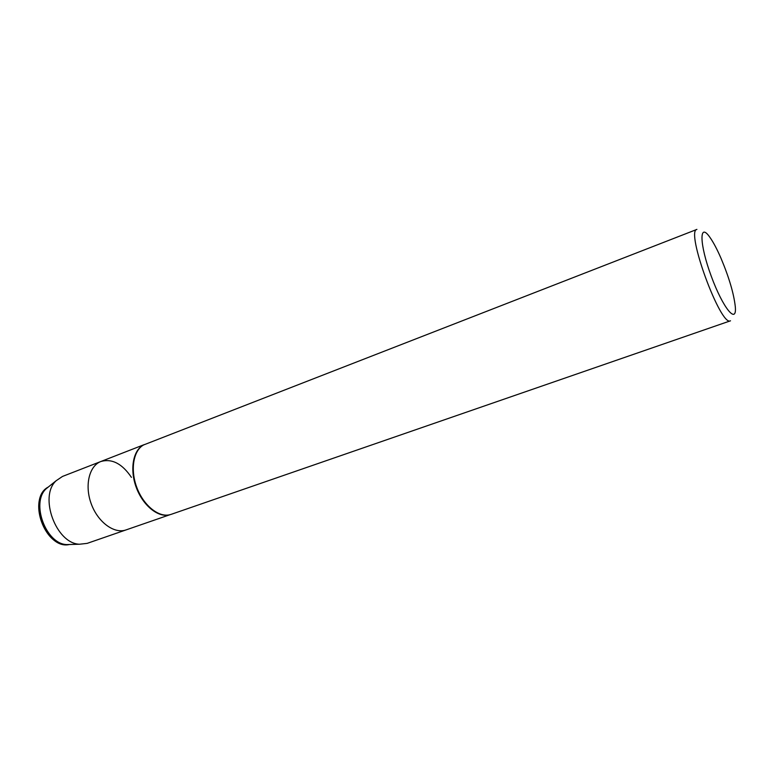 <?xml version="1.0" encoding="UTF-8"?>
<svg xmlns="http://www.w3.org/2000/svg" width="774" height="774" viewBox="0 0 774 774"><rect width="100%" height="100%" fill="white"/><g stroke="black" fill="none" stroke-linecap="round" stroke-linejoin="round"><path stroke-width="1.16" d="M69.379 544.509C45.801 550.159 26.645 498.021 48.259 487.059L45.008 489.671C29.673 503.381 44.66 544.122 65.219 544.635L69.379 544.509M171.218 514.333L169.38 514.836C158.119 517.332 143.2 504.996 136.708 487.165C130.1 469.373 133.476 450.313 143.683 444.915L696.919 229.404C685.261 230.594 720.875 327.46 730.511 320.794L171.209 514.333M169.719 514.758L168.858 514.962C157.596 517.458 142.706 505.151 136.224 487.339C129.626 469.576 133.002 450.555 143.19 445.156L143.993 444.75M721.029 258.322C729.079 277.498 733.829 293.607 735.3 306.668C737.071 325.235 722.897 308.11 711.19 276.018C699.328 243.984 699.038 221.761 709.719 237.067C713.251 242.01 717.014 249.093 721.029 258.322M144.322 444.586L100.91 461.488C89.184 465.822 84.414 485.511 91.255 503.874C97.94 522.295 114.329 534.195 126.065 529.9L126.065 529.9C114.329 534.195 97.94 522.295 91.255 503.874C84.414 485.511 89.184 465.822 100.901 461.488C111.998 458.382 122.166 463.665 131.416 477.345M170.087 514.671L87.143 543.377L79.509 544.228C56.067 543.638 38.681 496.366 56.163 480.722L62.52 476.426M70.956 544.47L66.719 544.586C45.869 544.045 30.65 502.655 46.188 488.733L49.497 486.072M169.38 514.836L168.858 514.962M143.683 444.915L143.2 445.156M66.748 544.586L65.219 544.635M46.208 488.704L45.018 489.661M79.509 544.228L66.728 544.586M56.163 480.712L46.198 488.723M100.91 461.488L62.53 476.426"/></g></svg>
